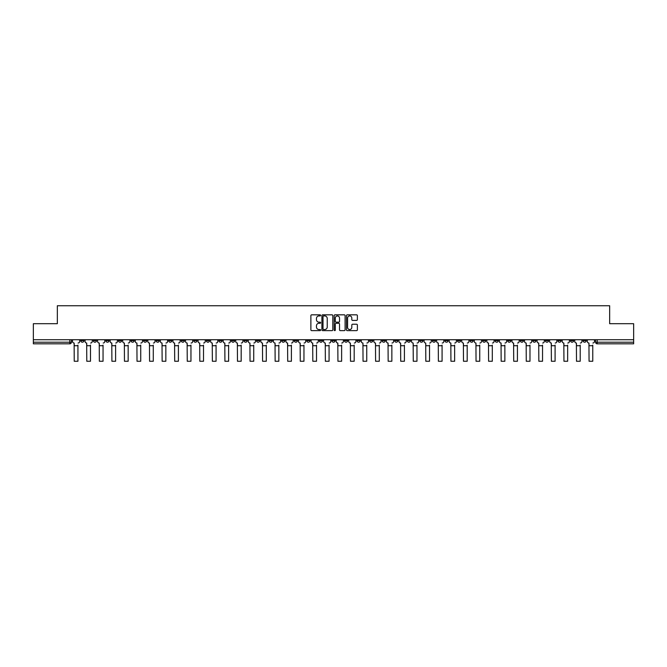 <?xml version="1.0" encoding="UTF-8"?>
<svg xmlns="http://www.w3.org/2000/svg" width="667" height="667" viewBox="0 0 667 667"><rect width="100%" height="100%" fill="white"/><g stroke="black" fill="none" stroke-linecap="round" stroke-linejoin="round"><path stroke-width="1" d="M320.619 315.383A0.55 0.55 0 0 0 320.068 314.832L311.672 314.832A0.792 0.792 0 0 0 310.88 315.624L310.88 329.848A0.792 0.792 0 0 0 311.672 330.632L320.068 330.632A0.55 0.55 0 0 0 320.619 330.082A0.55 0.55 0 0 0 320.068 329.531L318.984 329.531A2.526 2.526 0 0 1 316.458 326.997L316.458 325.813A2.526 2.526 0 0 1 318.984 323.287L320.068 323.287A0.55 0.55 0 0 0 320.619 322.736A0.55 0.55 0 0 0 320.068 322.178L318.984 322.178A2.526 2.526 0 0 1 316.458 319.651L316.458 318.467A2.526 2.526 0 0 1 318.984 315.941L320.068 315.941A0.55 0.55 0 0 0 320.619 315.383M495.122 339.72L495.122 340.604L498.349 340.604A1.609 1.609 0 0 1 496.732 342.213A1.609 1.609 0 0 1 495.122 340.604L495.122 339.72M419.785 339.72L419.785 340.604L423.003 340.604A1.609 1.609 0 0 1 421.394 342.213A1.609 1.609 0 0 1 419.785 340.604L419.785 339.72M407.229 339.72L407.229 340.604L410.447 340.604A1.609 1.609 0 0 1 408.838 342.213A1.609 1.609 0 0 1 407.229 340.604L407.229 339.72M331.891 339.72L331.891 340.604L335.109 340.604A1.609 1.609 0 0 1 333.5 342.213A1.609 1.609 0 0 1 331.891 340.604L331.891 339.72M319.335 339.72L319.335 340.604L322.553 340.604A1.609 1.609 0 0 1 320.944 342.213A1.609 1.609 0 0 1 319.335 340.604L319.335 339.72M306.778 339.72L306.778 340.604L309.997 340.604A1.609 1.609 0 0 1 308.387 342.213A1.609 1.609 0 0 1 306.778 340.604L306.778 339.72M281.666 339.72L281.666 340.604L284.884 340.604A1.609 1.609 0 0 1 283.275 342.213A1.609 1.609 0 0 1 281.666 340.604L281.666 339.72M256.553 340.604L256.553 339.72L256.553 340.604A1.609 1.609 0 0 0 258.162 342.213A1.609 1.609 0 0 1 256.553 340.604L259.771 340.604A1.609 1.609 0 0 1 258.162 342.213A1.609 1.609 0 0 0 259.771 340.604L259.771 339.72L259.771 340.604M243.997 340.604L243.997 339.72L243.997 340.604A1.609 1.609 0 0 0 245.606 342.213A1.609 1.609 0 0 1 243.997 340.604L247.215 340.604A1.609 1.609 0 0 1 245.606 342.213M231.441 340.604L231.441 339.72L231.441 340.604A1.609 1.609 0 0 0 233.05 342.213A1.609 1.609 0 0 1 231.441 340.604L234.659 340.604A1.609 1.609 0 0 1 233.05 342.213A1.609 1.609 0 0 0 234.659 340.604L234.659 339.72L234.659 340.604M218.884 339.72L218.884 340.604L222.103 340.604A1.609 1.609 0 0 1 220.494 342.213A1.609 1.609 0 0 1 218.884 340.604L218.884 339.72M206.328 339.72L206.328 340.604L209.546 340.604A1.609 1.609 0 0 1 207.937 342.213A1.609 1.609 0 0 1 206.328 340.604L206.328 339.72M193.772 339.72L193.772 340.604L196.99 340.604A1.609 1.609 0 0 1 195.381 342.213A1.609 1.609 0 0 1 193.772 340.604L193.772 339.72M181.216 340.604L181.216 339.72L181.216 340.604A1.609 1.609 0 0 0 182.825 342.213A1.609 1.609 0 0 1 181.216 340.604L184.434 340.604A1.609 1.609 0 0 1 182.825 342.213M156.095 340.604L156.095 339.72L156.095 340.604A1.609 1.609 0 0 0 157.712 342.213A1.609 1.609 0 0 1 156.095 340.604L159.321 340.604A1.609 1.609 0 0 1 157.712 342.213A1.609 1.609 0 0 0 159.321 340.604L159.321 339.72L159.321 340.604M143.538 340.604L143.538 339.72L143.538 340.604A1.609 1.609 0 0 0 145.148 342.213A1.609 1.609 0 0 1 143.538 340.604L146.765 340.604A1.609 1.609 0 0 1 145.148 342.213A1.609 1.609 0 0 0 146.765 340.604L146.765 339.72L146.765 340.604M130.982 340.604L130.982 339.72L130.982 340.604A1.609 1.609 0 0 0 132.591 342.213A1.609 1.609 0 0 1 130.982 340.604L134.209 340.604A1.609 1.609 0 0 1 132.591 342.213A1.609 1.609 0 0 0 134.209 340.604L134.209 339.72L134.209 340.604M118.426 340.604L118.426 339.72L118.426 340.604A1.609 1.609 0 0 0 120.035 342.213A1.609 1.609 0 0 1 118.426 340.604L121.652 340.604A1.609 1.609 0 0 1 120.035 342.213M105.87 340.604L105.87 339.72L105.87 340.604A1.609 1.609 0 0 0 107.479 342.213A1.609 1.609 0 0 1 105.87 340.604L109.088 340.604A1.609 1.609 0 0 1 107.479 342.213A1.609 1.609 0 0 0 109.088 340.604L109.088 339.72L109.088 340.604M93.313 340.604L93.313 339.72L93.313 340.604A1.609 1.609 0 0 0 94.922 342.213A1.609 1.609 0 0 1 93.313 340.604L96.532 340.604A1.609 1.609 0 0 1 94.922 342.213A1.609 1.609 0 0 0 96.532 340.604L96.532 339.72L96.532 340.604M356.587 320.402A0.792 0.792 0 0 0 357.379 319.61L357.379 315.624A0.792 0.792 0 0 0 356.587 314.832L347.265 314.832A0.792 0.792 0 0 0 346.473 315.624L346.473 329.848A0.792 0.792 0 0 0 347.265 330.632L356.587 330.632A0.792 0.792 0 0 0 357.379 329.848L357.379 325.029A0.792 0.792 0 0 0 356.587 324.237L352.601 324.237A0.792 0.792 0 0 0 351.809 325.029L351.809 327.414A2.109 2.109 0 0 1 349.7 329.531A2.109 2.109 0 0 1 347.582 327.414L347.582 318.051A2.109 2.109 0 0 1 349.7 315.941A2.109 2.109 0 0 1 351.809 318.051L351.809 319.61A0.792 0.792 0 0 0 352.601 320.402L356.587 320.402M33.35 339.72L33.35 323.703L57.337 323.703L57.337 305.753L609.663 305.753L609.663 323.703L633.65 323.703L633.65 339.72L33.35 339.72L33.35 342.213L71.419 342.213L71.419 339.72L71.419 342.213A1.609 1.609 0 0 1 69.81 343.822L33.35 343.822L33.35 342.213M332.808 315.624A0.792 0.792 0 0 0 332.016 314.832L322.695 314.832A0.792 0.792 0 0 0 321.903 315.624L321.903 329.848A0.792 0.792 0 0 0 322.695 330.632L332.016 330.632A0.792 0.792 0 0 0 332.808 329.848L332.808 315.624M334.984 314.832L344.305 314.832A0.792 0.792 0 0 1 345.097 315.624L345.097 329.848A0.792 0.792 0 0 1 344.305 330.632L340.312 330.632A0.792 0.792 0 0 1 339.528 329.848L339.528 324.079A0.792 0.792 0 0 0 338.736 323.287L336.085 323.287A0.792 0.792 0 0 0 335.301 324.079L335.301 330.082A0.55 0.55 0 0 1 334.742 330.632A0.55 0.55 0 0 1 334.192 330.082L334.192 315.624A0.792 0.792 0 0 1 334.984 314.832M595.581 339.72L595.581 342.213L633.65 342.213L633.65 343.822L597.19 343.822A1.609 1.609 0 0 1 595.581 342.213A1.609 1.609 0 0 0 597.19 343.822L597.19 339.72M633.65 339.72L633.65 342.213M586.243 339.72L586.243 340.604A1.609 1.609 0 0 1 584.634 342.213A1.609 1.609 0 0 1 583.025 340.604L586.243 340.604M583.025 339.72L583.025 340.604M573.687 339.72L573.687 340.604A1.609 1.609 0 0 1 572.078 342.213A1.609 1.609 0 0 1 570.468 340.604L573.687 340.604M570.468 339.72L570.468 340.604M561.13 340.604L561.13 339.72L561.13 340.604A1.609 1.609 0 0 1 559.521 342.213A1.609 1.609 0 0 1 557.912 340.604L561.13 340.604A1.609 1.609 0 0 1 559.521 342.213M557.912 339.72L557.912 340.604M548.574 339.72L548.574 340.604A1.609 1.609 0 0 1 546.965 342.213A1.609 1.609 0 0 1 545.348 340.604A1.609 1.609 0 0 0 546.965 342.213M545.348 339.72L545.348 340.604L548.574 340.604M536.018 339.72L536.018 340.604A1.609 1.609 0 0 1 534.409 342.213A1.609 1.609 0 0 1 532.791 340.604L536.018 340.604A1.609 1.609 0 0 1 534.409 342.213M532.791 339.72L532.791 340.604M523.462 339.72L523.462 340.604A1.609 1.609 0 0 1 521.852 342.213A1.609 1.609 0 0 1 520.235 340.604A1.609 1.609 0 0 0 521.852 342.213M520.235 339.72L520.235 340.604L523.462 340.604M510.905 339.72L510.905 340.604A1.609 1.609 0 0 1 509.288 342.213A1.609 1.609 0 0 1 507.679 340.604L510.905 340.604M507.679 339.72L507.679 340.604M498.349 339.72L498.349 340.604A1.609 1.609 0 0 1 496.732 342.213M485.784 339.72L485.784 340.604A1.609 1.609 0 0 1 484.175 342.213A1.609 1.609 0 0 1 482.566 340.604L485.784 340.604M482.566 339.72L482.566 340.604M473.228 339.72L473.228 340.604A1.609 1.609 0 0 1 471.619 342.213A1.609 1.609 0 0 1 470.01 340.604L473.228 340.604M470.01 339.72L470.01 340.604M460.672 339.72L460.672 340.604A1.609 1.609 0 0 1 459.063 342.213A1.609 1.609 0 0 1 457.454 340.604A1.609 1.609 0 0 0 459.063 342.213M457.454 339.72L457.454 340.604L460.672 340.604M448.116 339.72L448.116 340.604A1.609 1.609 0 0 1 446.506 342.213A1.609 1.609 0 0 1 444.897 340.604L448.116 340.604M444.897 339.72L444.897 340.604M435.559 339.72L435.559 340.604A1.609 1.609 0 0 1 433.95 342.213A1.609 1.609 0 0 1 432.341 340.604L435.559 340.604M432.341 339.72L432.341 340.604M423.003 339.72L423.003 340.604M410.447 339.72L410.447 340.604L410.447 339.72M397.891 339.72L397.891 340.604A1.609 1.609 0 0 1 396.281 342.213A1.609 1.609 0 0 1 394.672 340.604L397.891 340.604M394.672 339.72L394.672 340.604M385.334 339.72L385.334 340.604A1.609 1.609 0 0 1 383.725 342.213A1.609 1.609 0 0 1 382.116 340.604L385.334 340.604M382.116 339.72L382.116 340.604M372.778 339.72L372.778 340.604A1.609 1.609 0 0 1 371.169 342.213A1.609 1.609 0 0 1 369.56 340.604L372.778 340.604M369.56 339.72L369.56 340.604M360.222 339.72L360.222 340.604A1.609 1.609 0 0 1 358.613 342.213A1.609 1.609 0 0 1 357.003 340.604L360.222 340.604M357.003 339.72L357.003 340.604M347.665 339.72L347.665 340.604A1.609 1.609 0 0 1 346.056 342.213A1.609 1.609 0 0 1 344.447 340.604L347.665 340.604M344.447 339.72L344.447 340.604M335.109 339.72L335.109 340.604A1.609 1.609 0 0 1 333.5 342.213M322.553 339.72L322.553 340.604M309.997 340.604L309.997 339.72L309.997 340.604A1.609 1.609 0 0 1 308.387 342.213M297.44 339.72L297.44 340.604A1.609 1.609 0 0 1 295.831 342.213A1.609 1.609 0 0 1 294.222 340.604A1.609 1.609 0 0 0 295.831 342.213A1.609 1.609 0 0 0 297.44 340.604L294.222 340.604L294.222 339.72M284.884 340.604L284.884 339.72L284.884 340.604A1.609 1.609 0 0 1 283.275 342.213M272.328 339.72L272.328 340.604A1.609 1.609 0 0 1 270.719 342.213A1.609 1.609 0 0 1 269.109 340.604A1.609 1.609 0 0 0 270.719 342.213M269.109 339.72L269.109 340.604L272.328 340.604M247.215 339.72L247.215 340.604L247.215 339.72M222.103 340.604L222.103 339.72L222.103 340.604A1.609 1.609 0 0 1 220.494 342.213M209.546 340.604L209.546 339.72L209.546 340.604A1.609 1.609 0 0 1 207.937 342.213M196.99 340.604L196.99 339.72L196.99 340.604A1.609 1.609 0 0 1 195.381 342.213M184.434 339.72L184.434 340.604L184.434 339.72M171.878 340.604L171.878 339.72L171.878 340.604A1.609 1.609 0 0 1 170.268 342.213A1.609 1.609 0 0 1 168.651 340.604L171.878 340.604A1.609 1.609 0 0 1 170.268 342.213M168.651 339.72L168.651 340.604M121.652 339.72L121.652 340.604L121.652 339.72M83.975 339.72L83.975 340.604A1.609 1.609 0 0 1 82.366 342.213A1.609 1.609 0 0 1 80.757 340.604A1.609 1.609 0 0 0 82.366 342.213A1.609 1.609 0 0 0 83.975 340.604L83.975 339.72M80.757 339.72L80.757 340.604L83.975 340.604M69.81 339.72L69.81 343.822A1.609 1.609 0 0 0 71.419 342.213M323.562 315.941A0.55 0.55 0 0 0 323.011 316.492L323.011 328.973A0.55 0.55 0 0 0 323.562 329.531L324.712 329.531A2.526 2.526 0 0 0 327.239 326.997L327.239 318.467A2.526 2.526 0 0 0 324.712 315.941L323.562 315.941M339.528 318.092A2.109 2.109 0 0 0 337.41 315.983A2.109 2.109 0 0 0 335.301 318.092L335.301 321.394A0.792 0.792 0 0 0 336.085 322.178L338.736 322.178A0.792 0.792 0 0 0 339.528 321.394L339.528 318.092M72.511 341.412L72.511 339.72L72.511 341.412A1.609 1.609 0 0 0 74.12 343.021L74.237 345.114M74.12 343.021L74.237 361.247L77.939 361.247L77.939 345.114M79.673 341.412L79.673 339.72L79.673 341.412A1.609 1.609 0 0 1 78.064 343.021M77.939 361.247L74.237 361.247M85.068 341.412L85.068 339.72L85.068 341.412A1.609 1.609 0 0 0 86.677 343.021L86.793 345.114M86.677 343.021L86.793 361.247L90.495 361.247L90.495 345.114M92.229 341.412L92.229 339.72L92.229 341.412A1.609 1.609 0 0 1 90.62 343.021M97.624 341.412L97.624 339.72L97.624 341.412A1.609 1.609 0 0 0 99.233 343.021L99.35 345.114M99.233 343.021L99.35 361.247L103.051 361.247L103.051 345.114M104.786 341.412L104.786 339.72L104.786 341.412A1.609 1.609 0 0 1 103.177 343.021M90.495 361.247L86.793 361.247M103.051 361.247L99.35 361.247M110.18 341.412L110.18 339.72L110.18 341.412A1.609 1.609 0 0 0 111.789 343.021L111.906 345.114M111.789 343.021L111.906 361.247L115.608 361.247L115.608 345.114M117.342 341.412L117.342 339.72L117.342 341.412A1.609 1.609 0 0 1 115.733 343.021M122.736 341.412L122.736 339.72L122.736 341.412A1.609 1.609 0 0 0 124.345 343.021L124.462 345.114M124.345 343.021L124.462 361.247L128.164 361.247L128.164 345.114M129.898 341.412L129.898 339.72L129.898 341.412A1.609 1.609 0 0 1 128.289 343.021M135.293 341.412L135.293 339.72L135.293 341.412A1.609 1.609 0 0 0 136.902 343.021L137.018 345.114M136.902 343.021L137.018 361.247L140.729 361.247L140.729 345.114M142.455 341.412L142.455 339.72L142.455 341.412A1.609 1.609 0 0 1 140.845 343.021M115.608 361.247L111.906 361.247M128.164 361.247L124.462 361.247M140.729 361.247L137.018 361.247M147.849 341.412L147.849 339.72L147.849 341.412A1.609 1.609 0 0 0 149.458 343.021L149.575 345.114M149.458 343.021L149.575 361.247L153.285 361.247L153.285 345.114M155.011 341.412L155.011 339.72L155.011 341.412A1.609 1.609 0 0 1 153.402 343.021M153.285 361.247L149.575 361.247M160.405 341.412L160.405 339.72L160.405 341.412A1.609 1.609 0 0 0 162.014 343.021L162.139 345.114M162.014 343.021L162.139 361.247L165.841 361.247L165.841 345.114M167.567 341.412L167.567 339.72L167.567 341.412A1.609 1.609 0 0 1 165.958 343.021M165.841 361.247L162.139 361.247M172.961 341.412L172.961 339.72L172.961 341.412A1.609 1.609 0 0 0 174.571 343.021L174.696 345.114M174.571 343.021L174.696 361.247L178.397 361.247L178.397 345.114M180.123 341.412L180.123 339.72L180.123 341.412A1.609 1.609 0 0 1 178.514 343.021M178.397 361.247L174.696 361.247M185.518 341.412L185.518 339.72L185.518 341.412A1.609 1.609 0 0 0 187.127 343.021L187.252 345.114M187.127 343.021L187.252 361.247L190.954 361.247L190.954 345.114M192.68 341.412L192.68 339.72L192.68 341.412A1.609 1.609 0 0 1 191.07 343.021M190.954 361.247L187.252 361.247M198.074 341.412L198.074 339.72L198.074 341.412A1.609 1.609 0 0 0 199.683 343.021L199.808 345.114M199.683 343.021L199.808 361.247L203.51 361.247L203.51 345.114M205.236 341.412L205.236 339.72L205.236 341.412A1.609 1.609 0 0 1 203.627 343.021M203.51 361.247L199.808 361.247M210.63 341.412L210.63 339.72L210.63 341.412A1.609 1.609 0 0 0 212.239 343.021L212.364 345.114M212.239 343.021L212.364 361.247L216.066 361.247L216.066 345.114M217.792 341.412L217.792 339.72L217.792 341.412A1.609 1.609 0 0 1 216.183 343.021M216.066 361.247L212.364 361.247M223.187 341.412L223.187 339.72L223.187 341.412A1.609 1.609 0 0 0 224.796 343.021L224.921 345.114M224.796 343.021L224.921 361.247L228.623 361.247L228.623 345.114M230.348 341.412L230.348 339.72L230.348 341.412A1.609 1.609 0 0 1 228.739 343.021M228.623 361.247L224.921 361.247M235.743 341.412L235.743 339.72L235.743 341.412A1.609 1.609 0 0 0 237.352 343.021L237.477 345.114M237.352 343.021L237.477 361.247L241.179 361.247L241.179 345.114M242.905 341.412L242.905 339.72L242.905 341.412A1.609 1.609 0 0 1 241.296 343.021M241.179 361.247L237.477 361.247M248.299 341.412L248.299 339.72L248.299 341.412A1.609 1.609 0 0 0 249.908 343.021L250.033 345.114M249.908 343.021L250.033 361.247L253.735 361.247L253.735 345.114M255.461 341.412L255.461 339.72L255.461 341.412A1.609 1.609 0 0 1 253.852 343.021M253.735 361.247L250.033 361.247M260.855 341.412L260.855 339.72L260.855 341.412A1.609 1.609 0 0 0 262.464 343.021L262.59 345.114M262.464 343.021L262.59 361.247L266.291 361.247L266.291 345.114M268.017 341.412L268.017 339.72L268.017 341.412A1.609 1.609 0 0 1 266.408 343.021M266.291 361.247L262.59 361.247M273.412 341.412L273.412 339.72L273.412 341.412A1.609 1.609 0 0 0 275.021 343.021L275.146 345.114M275.021 343.021L275.146 361.247L278.848 361.247L278.848 345.114M280.574 341.412L280.574 339.72L280.574 341.412A1.609 1.609 0 0 1 278.964 343.021M278.848 361.247L275.146 361.247M285.968 341.412L285.968 339.72L285.968 341.412A1.609 1.609 0 0 0 287.577 343.021L287.702 345.114M287.577 343.021L287.702 361.247L291.404 361.247L291.404 345.114M293.13 341.412L293.13 339.72L293.13 341.412A1.609 1.609 0 0 1 291.521 343.021M291.404 361.247L287.702 361.247M298.524 341.412L298.524 339.72L298.524 341.412A1.609 1.609 0 0 0 300.133 343.021L300.258 345.114M300.133 343.021L300.258 361.247L303.96 361.247L303.96 345.114M305.694 341.412L305.694 339.72L305.694 341.412A1.609 1.609 0 0 1 304.077 343.021M303.96 361.247L300.258 361.247M311.08 341.412L311.08 339.72L311.08 341.412A1.609 1.609 0 0 0 312.69 343.021L312.815 345.114M312.69 343.021L312.815 361.247L316.517 361.247L316.517 345.114M318.251 341.412L318.251 339.72L318.251 341.412A1.609 1.609 0 0 1 316.633 343.021M316.517 361.247L312.815 361.247M323.637 341.412L323.637 339.72L323.637 341.412A1.609 1.609 0 0 0 325.246 343.021L325.371 345.114M325.246 343.021L325.371 361.247L329.073 361.247L329.073 345.114M330.807 341.412L330.807 339.72L330.807 341.412A1.609 1.609 0 0 1 329.198 343.021M329.073 361.247L325.371 361.247M336.193 341.412L336.193 339.72L336.193 341.412A1.609 1.609 0 0 0 337.802 343.021L337.927 345.114M337.802 343.021L337.927 361.247L341.629 361.247L341.629 345.114M343.363 341.412L343.363 339.72L343.363 341.412A1.609 1.609 0 0 1 341.754 343.021M341.629 361.247L337.927 361.247M348.749 341.412L348.749 339.72L348.749 341.412A1.609 1.609 0 0 0 350.367 343.021L350.483 345.114M350.367 343.021L350.483 361.247L354.185 361.247L354.185 345.114M355.92 341.412L355.92 339.72L355.92 341.412A1.609 1.609 0 0 1 354.31 343.021M354.185 361.247L350.483 361.247M361.306 341.412L361.306 339.72L361.306 341.412A1.609 1.609 0 0 0 362.923 343.021L363.04 345.114M362.923 343.021L363.04 361.247L366.742 361.247L366.742 345.114M368.476 341.412L368.476 339.72L368.476 341.412A1.609 1.609 0 0 1 366.867 343.021M366.742 361.247L363.04 361.247M373.87 341.412L373.87 339.72L373.87 341.412A1.609 1.609 0 0 0 375.479 343.021L375.596 345.114M375.479 343.021L375.596 361.247L379.298 361.247L379.298 345.114M381.032 341.412L381.032 339.72L381.032 341.412A1.609 1.609 0 0 1 379.423 343.021M379.298 361.247L375.596 361.247M386.426 341.412L386.426 339.72L386.426 341.412A1.609 1.609 0 0 0 388.036 343.021L388.152 345.114M388.036 343.021L388.152 361.247L391.854 361.247L391.854 345.114M393.588 341.412L393.588 339.72L393.588 341.412A1.609 1.609 0 0 1 391.979 343.021M391.854 361.247L388.152 361.247M398.983 341.412L398.983 339.72L398.983 341.412A1.609 1.609 0 0 0 400.592 343.021L400.709 345.114M400.592 343.021L400.709 361.247L404.41 361.247L404.41 345.114M406.145 341.412L406.145 339.72L406.145 341.412A1.609 1.609 0 0 1 404.536 343.021M404.41 361.247L400.709 361.247M411.539 341.412L411.539 339.72L411.539 341.412A1.609 1.609 0 0 0 413.148 343.021L413.265 345.114M413.148 343.021L413.265 361.247L416.967 361.247L416.967 345.114M418.701 341.412L418.701 339.72L418.701 341.412A1.609 1.609 0 0 1 417.092 343.021M416.967 361.247L413.265 361.247M424.095 341.412L424.095 339.72L424.095 341.412A1.609 1.609 0 0 0 425.704 343.021L425.821 345.114M425.704 343.021L425.821 361.247L429.523 361.247L429.523 345.114M431.257 341.412L431.257 339.72L431.257 341.412A1.609 1.609 0 0 1 429.648 343.021M429.523 361.247L425.821 361.247M436.652 341.412L436.652 339.72L436.652 341.412A1.609 1.609 0 0 0 438.261 343.021L438.377 345.114M438.261 343.021L438.377 361.247L442.079 361.247L442.079 345.114M443.813 341.412L443.813 339.72L443.813 341.412A1.609 1.609 0 0 1 442.204 343.021M442.079 361.247L438.377 361.247M449.208 341.412L449.208 339.72L449.208 341.412A1.609 1.609 0 0 0 450.817 343.021L450.934 345.114M450.817 343.021L450.934 361.247L454.636 361.247L454.636 345.114M456.37 341.412L456.37 339.72L456.37 341.412A1.609 1.609 0 0 1 454.761 343.021M454.636 361.247L450.934 361.247M461.764 341.412L461.764 339.72L461.764 341.412A1.609 1.609 0 0 0 463.373 343.021L463.49 345.114M463.373 343.021L463.49 361.247L467.192 361.247L467.192 345.114M468.926 341.412L468.926 339.72L468.926 341.412A1.609 1.609 0 0 1 467.317 343.021M467.192 361.247L463.49 361.247M474.32 341.412L474.32 339.72L474.32 341.412A1.609 1.609 0 0 0 475.93 343.021L476.046 345.114M475.93 343.021L476.046 361.247L479.748 361.247L479.748 345.114M481.482 341.412L481.482 339.72L481.482 341.412A1.609 1.609 0 0 1 479.873 343.021M479.748 361.247L476.046 361.247M486.877 341.412L486.877 339.72L486.877 341.412A1.609 1.609 0 0 0 488.486 343.021L488.603 345.114M488.486 343.021L488.603 361.247L492.304 361.247L492.304 345.114M494.039 341.412L494.039 339.72L494.039 341.412A1.609 1.609 0 0 1 492.429 343.021M492.304 361.247L488.603 361.247M499.433 341.412L499.433 339.72L499.433 341.412A1.609 1.609 0 0 0 501.042 343.021L501.159 345.114M501.042 343.021L501.159 361.247L504.861 361.247L504.861 345.114M506.595 341.412L506.595 339.72L506.595 341.412A1.609 1.609 0 0 1 504.986 343.021M504.861 361.247L501.159 361.247M511.989 341.412L511.989 339.72L511.989 341.412A1.609 1.609 0 0 0 513.598 343.021L513.715 345.114M513.598 343.021L513.715 361.247L517.425 361.247L517.425 345.114M519.151 341.412L519.151 339.72L519.151 341.412A1.609 1.609 0 0 1 517.542 343.021M517.425 361.247L513.715 361.247M524.545 341.412L524.545 339.72L524.545 341.412A1.609 1.609 0 0 0 526.155 343.021L526.271 345.114M526.155 343.021L526.271 361.247L529.982 361.247L529.982 345.114M531.707 341.412L531.707 339.72L531.707 341.412A1.609 1.609 0 0 1 530.098 343.021M529.982 361.247L526.271 361.247M537.102 341.412L537.102 339.72L537.102 341.412A1.609 1.609 0 0 0 538.711 343.021L538.836 345.114M538.711 343.021L538.836 361.247L542.538 361.247L542.538 345.114M544.264 341.412L544.264 339.72L544.264 341.412A1.609 1.609 0 0 1 542.655 343.021M542.538 361.247L538.836 361.247M549.658 341.412L549.658 339.72L549.658 341.412A1.609 1.609 0 0 0 551.267 343.021L551.392 345.114M551.267 343.021L551.392 361.247L555.094 361.247L555.094 345.114M556.82 341.412L556.82 339.72L556.82 341.412A1.609 1.609 0 0 1 555.211 343.021M555.094 361.247L551.392 361.247M562.214 341.412L562.214 339.72L562.214 341.412A1.609 1.609 0 0 0 563.823 343.021L563.948 345.114M563.823 343.021L563.948 361.247L567.65 361.247L567.65 345.114M569.376 341.412L569.376 339.72L569.376 341.412A1.609 1.609 0 0 1 567.767 343.021M567.65 361.247L563.948 361.247M574.771 341.412L574.771 339.72L574.771 341.412A1.609 1.609 0 0 0 576.38 343.021L576.505 345.114M576.38 343.021L576.505 361.247L580.207 361.247L580.207 345.114M581.932 341.412L581.932 339.72L581.932 341.412A1.609 1.609 0 0 1 580.323 343.021M580.207 361.247L576.505 361.247M587.327 341.412L587.327 339.72L587.327 341.412A1.609 1.609 0 0 0 588.936 343.021L589.061 345.114M588.936 343.021L589.061 361.247L592.763 361.247L592.763 345.114M594.489 341.412L594.489 339.72L594.489 341.412A1.609 1.609 0 0 1 592.88 343.021M592.763 361.247L589.061 361.247M77.939 345.714L74.237 345.714M90.495 345.714L86.793 345.714M103.051 345.714L99.35 345.714M115.608 345.714L111.906 345.714M128.164 345.714L124.462 345.714M140.729 345.714L137.018 345.714M153.285 345.714L149.575 345.714M165.841 345.714L162.139 345.714M178.397 345.714L174.696 345.714M190.954 345.714L187.252 345.714M203.51 345.714L199.808 345.714M216.066 345.714L212.364 345.714M228.623 345.714L224.921 345.714M241.179 345.714L237.477 345.714M253.735 345.714L250.033 345.714M266.291 345.714L262.59 345.714M278.848 345.714L275.146 345.714M291.404 345.714L287.702 345.714M303.96 345.714L300.258 345.714M316.517 345.714L312.815 345.714M329.073 345.714L325.371 345.714M341.629 345.714L337.927 345.714M354.185 345.714L350.483 345.714M366.742 345.714L363.04 345.714M379.298 345.714L375.596 345.714M391.854 345.714L388.152 345.714M404.41 345.714L400.709 345.714M416.967 345.714L413.265 345.714M429.523 345.714L425.821 345.714M442.079 345.714L438.377 345.714M454.636 345.714L450.934 345.714M467.192 345.714L463.49 345.714M479.748 345.714L476.046 345.714M492.304 345.714L488.603 345.714M504.861 345.714L501.159 345.714M517.425 345.714L513.715 345.714M529.982 345.714L526.271 345.714M542.538 345.714L538.836 345.714M555.094 345.714L551.392 345.714M567.65 345.714L563.948 345.714M580.207 345.714L576.505 345.714M592.763 345.714L589.061 345.714"/></g></svg>
